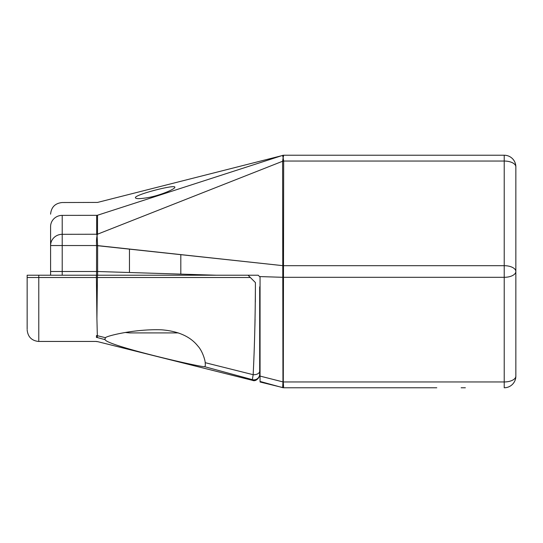 <?xml version="1.0" encoding="UTF-8"?>
<svg xmlns="http://www.w3.org/2000/svg" width="543" height="543" viewBox="0 0 543 543"><rect width="100%" height="100%" fill="white"/><g stroke="black" fill="none" stroke-linecap="round" stroke-linejoin="round"><path stroke-width="0.81" d="M105.58 337.746C104.724 336.511 133.68 328.793 161.576 329.811C178.206 331.128 190.281 336.511 197.795 345.959C202.661 351.124 205.302 360.891 205.186 362.683L205.369 365.208L204.867 366.749C199.037 366.987 106.74 345.497 105.125 339.667L104.908 338.975L105.58 337.746L97.34 335.689A3.72 3.672 -177.3 0 0 96.471 335.581L96.423 337.434A3.72 3.692 179.6 0 1 97.38 337.563C97.373 342.938 97.373 342.938 97.38 337.563L96.912 318.714L97.428 277.5L250.337 277.5L248.063 275.22L96.376 275.22L97.618 275.22L97.618 271.514L216.155 275.22M38.777 275.22L27.15 275.22L27.15 329.106L27.15 277.5L38.777 277.5L38.777 275.22L96.376 275.22L96.912 318.714M254.898 326.37L255.061 319.325M255.339 302.057L255.407 282.855M259.69 374.039L259.69 286.86L259.69 374.039A5.81 5.81 180 0 1 252.352 379.645L252.461 380.338C256.88 382.367 260.62 375.152 259.69 374.697M250.337 277.5L255.407 282.564C255.319 315.843 254.572 346.549 253.167 374.69L252.352 379.645L204.867 366.749M259.69 371.14A5.81 3.577 180 0 1 253.167 374.69L205.186 362.683M96.423 337.434C96.464 342.816 96.464 342.816 96.423 337.434M248.063 275.22L258.196 275.22L260.056 277.079L260.056 381.444L282.645 387.634A3.72 3.72 -69.8 0 0 283.629 387.77L436.776 387.77M147.642 197.659C139.89 198.935 135.811 198.962 135.417 197.727C134.209 194.788 175.586 184.091 174.86 187.233C175.185 188.991 160.151 195.555 147.642 197.659M155.047 190.179L151.192 191.224M468.12 155.23L473.028 155.23M437.339 155.23L461.95 155.23M407.854 155.23L418.151 155.23L407.854 155.23M339.334 155.23L352.536 155.23M331.373 155.23L336.898 155.23M319.27 155.23L323.133 155.23M463.756 155.23L466.362 155.23M418.151 155.23L437.488 155.23M354.986 155.23L389.331 155.23M359.154 155.23L357.294 155.23M389.114 155.23L404.223 155.23M387.111 155.23L385.306 155.23M437.787 155.23L435.567 155.23M448.83 155.23L446.577 155.23M97.536 215.266A3.72 3.591 0.1 0 1 96.64 215.374L96.674 234.243A3.72 3.591 178.8 0 0 97.509 234.148L97.536 215.232L282.57 155.413A3.72 3.72 -90 0 1 283.711 155.23A3.72 3.72 -114.6 0 0 282.57 155.413L283.127 157.694L283.711 155.23L319.019 155.23M479.693 155.23L504.223 155.23A11.627 11.627 0 0 1 515.85 166.857A11.627 5.81 180 0 0 504.223 161.047L504.223 265.69A11.627 5.81 0 0 1 515.85 271.5L515.85 208.437M283.711 155.23L504.223 155.23A11.627 11.627 0 0 1 515.85 166.857L515.85 271.5A11.627 5.81 180 0 1 504.223 277.31L504.223 381.953A11.627 5.81 0 0 0 515.85 376.143A11.627 11.627 0 0 1 504.223 387.77L504.223 381.953L283.29 381.953A3.72 1.853 175.4 0 1 282.957 381.967L282.645 387.634A3.72 3.72 -90 0 0 283.629 387.77L359.412 387.77M435.961 387.77L414.255 387.77M461.143 387.77L465.358 387.77M398.033 387.77L388.326 387.77M410.881 387.77L409.524 387.77M373.611 387.77L370.896 387.77M283.127 157.694L283.663 161.047L283.127 157.694L282.604 161.251L282.957 381.967M97.618 271.514L96.559 271.514L97.618 271.5L97.618 245.511L97.095 235.567L97.482 234.209A3.72 3.584 -17.5 0 1 96.681 234.311L97.095 235.567C96.552 237.888 96.369 241.207 96.559 245.538L50.587 245.538L50.587 226.601C50.587 209.788 50.587 209.788 50.587 226.601L50.587 275.22M515.85 376.143L515.85 271.5M260.056 376.089L282.964 381.912A3.72 1.86 -0.5 0 0 283.29 381.919L283.677 161.319A3.72 1.86 -0.5 0 1 282.604 161.251L97.482 234.209M282.584 265.595A3.72 1.86 -179.7 0 0 283.69 265.69L283.69 265.69A3.72 1.853 -0.1 0 1 282.584 265.629L96.559 245.599L96.552 275.22M97.536 215.232C97.57 197.93 97.57 197.93 97.536 215.232A3.72 3.597 179.7 0 1 96.64 215.333C96.613 198.052 96.613 198.052 96.64 215.333L62.214 215.374C62.214 197.991 62.214 197.991 62.214 215.374L62.214 234.311A11.627 11.233 0 0 0 50.587 245.538M259.995 276.591L282.699 277.303A3.72 1.839 -179.2 0 1 283.568 277.256M283.629 387.77L283.29 381.919M282.638 161.04A3.72 1.853 174.8 0 0 283.663 161.047L504.223 161.047L504.223 155.23M125.576 332.52L129.838 332.913L178.335 332.913M97.38 337.563L105.125 339.667M38.777 277.5L38.777 340.712L38.777 277.5L97.428 277.5L97.428 275.22M96.559 271.5L62.214 271.5L62.214 234.311L96.674 234.243M62.214 275.22L62.214 271.5L50.587 271.5M283.69 265.69L504.223 265.69L504.223 277.31L283.568 277.31A3.72 1.86 -0.6 0 0 282.693 277.371M96.559 245.599L97.618 245.511M97.618 245.599L282.584 265.629M50.587 226.601A11.627 11.233 0 0 1 62.214 215.374M97.38 341.574L252.461 380.338M97.36 341.662L96.45 341.554M38.777 341.445L96.45 341.445M38.777 341.472C31.725 340.78 27.849 336.898 27.15 329.845M50.587 214.159C51.293 207.107 55.169 203.231 62.214 202.532L97.55 202.424L283.582 155.23M260.056 382L283.582 387.77M180.812 274.113L180.812 254.606M129.465 272.511L129.465 249.047"/></g></svg>
